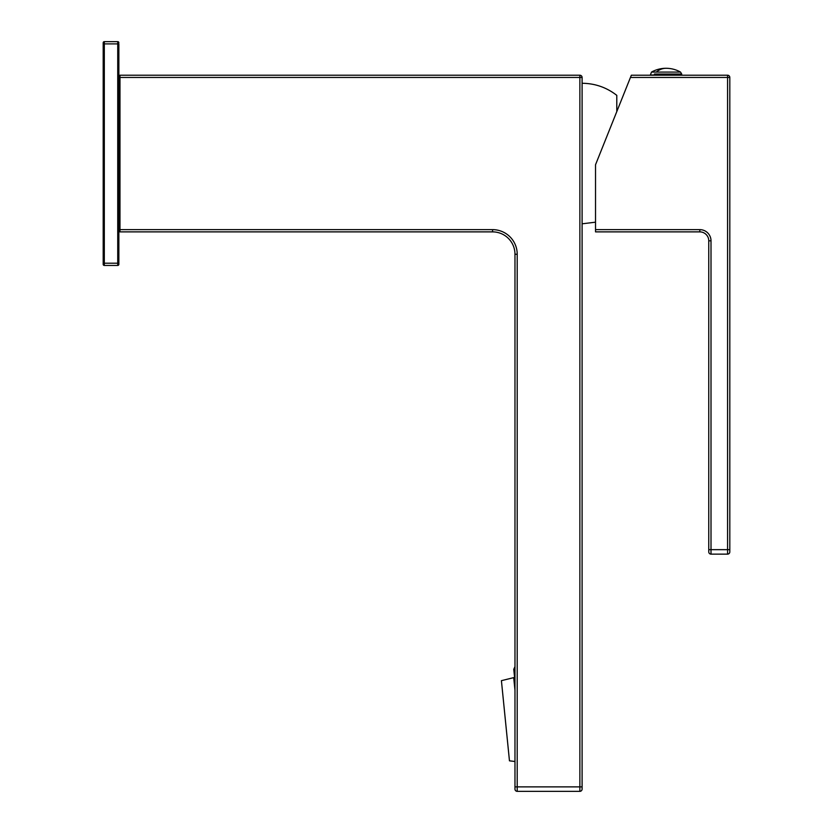 <?xml version="1.0" encoding="UTF-8"?>
<svg xmlns="http://www.w3.org/2000/svg" width="833" height="833" viewBox="0 0 833 833"><rect width="100%" height="100%" fill="white"/><g stroke="black" fill="none" stroke-linecap="round" stroke-linejoin="round"><path stroke-width="1.25" d="M514.971 773.774L514.971 665.806M514.971 789.111L514.971 786.873L514.971 789.111A2.239 2.239 0 0 0 517.21 791.35L579.872 791.35A2.239 2.239 0 0 0 582.1 789.111L582.1 77.459A2.239 2.239 0 0 0 579.872 75.22L119.973 75.22L119.973 231.876L492.584 231.876A22.376 22.376 0 0 1 514.971 254.252A22.376 22.376 0 0 0 492.584 231.876L492.584 229.637A24.615 24.615 0 0 1 517.21 254.252L514.971 254.252L514.971 786.873L517.21 786.873L517.21 254.252A24.615 24.615 0 0 0 492.584 229.637L118.859 229.637M118.859 230.751L119.973 231.876L118.859 230.751M517.21 791.35L517.21 786.873L582.1 786.873L582.1 789.111M118.859 76.334L119.973 75.22M118.859 43.889L118.859 264.321L118.859 263.207L117.734 263.207L117.734 43.889L118.859 43.889M118.859 264.321A1.114 1.114 0 0 1 117.734 265.446A1.114 1.114 0 0 0 118.859 264.321A1.114 1.114 0 0 1 117.734 265.446L104.312 265.446A1.114 1.114 0 0 1 103.188 264.321L103.188 42.764A1.114 1.114 0 0 1 104.312 41.65L117.734 41.65A1.114 1.114 0 0 1 118.859 42.764A1.114 1.114 0 0 0 117.734 41.65L117.734 43.889L104.312 43.889L104.312 41.65M582.1 83.279C595.033 83.394 606.591 87.423 616.795 95.358L616.795 111.58M729.812 77.459L729.812 551.894L729.812 549.655L708.768 549.655L708.768 551.894A2.239 2.239 0 0 0 711.007 554.132A2.239 2.239 0 0 1 708.768 551.894A2.239 2.239 0 0 0 711.007 554.132L727.573 554.132L727.573 77.459L729.812 77.459A2.239 2.239 0 0 0 727.573 75.22A2.239 2.239 0 0 1 729.812 77.459M630.446 77.459L727.573 77.459L727.573 75.22L631.341 75.22L595.533 164.736L595.533 231.876L699.824 231.876A8.955 8.955 0 0 1 708.768 240.82L708.768 549.655M729.812 551.894A2.239 2.239 0 0 1 727.573 554.132A2.239 2.239 0 0 0 729.812 551.894M514.971 690.245L513.701 677.635L501.414 680.665L509.463 760.831L514.971 761.497M514.971 666.629L513.763 669.305L514.971 681.29M654.415 74.033L681.696 74.033L681.696 74.991L650.365 74.991L651.5 72.086L655.259 72.086M681.696 74.033L680.551 72.086L651.5 72.086A29.655 29.655 0 0 1 666.025 68.285A29.655 19.898 -90 0 0 656.279 72.086L675.771 72.086M579.872 791.35L579.872 77.459L118.859 77.459M579.872 75.22L579.872 77.459L582.1 77.459M117.734 265.446L117.734 263.207L104.312 263.207L104.312 43.889L103.188 43.889M103.188 264.321A1.114 1.114 0 0 0 104.312 265.446L104.312 263.207L103.188 263.207M595.533 229.637L699.824 229.637L699.824 231.876M711.007 554.132L711.007 240.82A11.193 11.193 0 0 0 699.824 229.637M711.007 240.82L708.768 240.82M595.533 222.182L582.1 223.817M513.701 677.635L514.596 677.541M680.551 72.086A29.655 29.655 0 0 0 666.025 68.285"/></g></svg>
